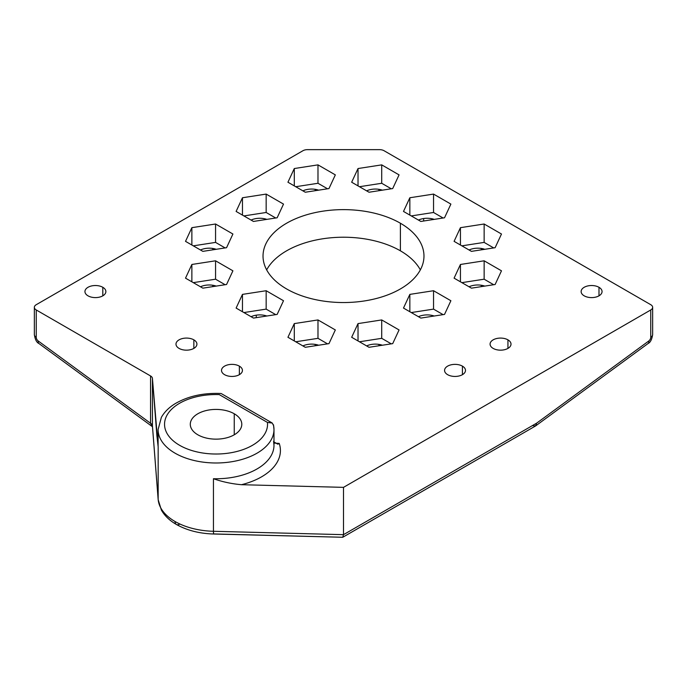 <?xml version="1.0" encoding="UTF-8"?>
<svg xmlns="http://www.w3.org/2000/svg" width="687" height="687" viewBox="0 0 687 687"><rect width="100%" height="100%" fill="white"/><g stroke="black" fill="none" stroke-linecap="round" stroke-linejoin="round"><path stroke-width="1.03" d="M272.275 423.072L273.581 425.631L272.275 423.072L267.441 422.419L271.846 422.788L221.3 393.599M273.984 443.081L279.214 443.407L277.849 444.197L279.214 443.407L273.984 443.081M273.581 441.397A57.94 33.448 180 0 1 273.984 445.305A57.94 33.448 180 0 1 213.442 478.727C222.502 481.87 231.845 483.871 241.472 484.704A64.372 37.167 0 0 0 279.214 443.407A64.372 37.167 180 0 1 241.472 484.704L343.5 487.358L650.761 309.957A6.441 3.718 0 0 0 652.65 307.329A6.441 3.718 0 0 0 650.761 304.702L384.076 150.736A6.441 3.718 0 0 0 379.525 149.646L307.475 149.646A6.441 3.718 0 0 0 302.924 150.736L36.239 304.702A6.441 3.718 0 0 0 34.35 307.329A6.441 3.718 0 0 0 36.239 309.957L150.547 375.952A6.441 3.718 180 0 1 152.428 378.417L156.902 435.884A64.372 37.167 180 0 1 158.104 434.364A64.372 37.167 0 0 0 156.902 435.884L158.165 446.808A57.94 33.448 180 0 1 158.104 445.305A57.94 33.448 0 0 0 158.165 446.808L158.165 499.372A57.94 33.448 0 0 0 175.073 521.527A57.94 33.448 0 0 0 213.442 531.283L213.442 478.727A57.94 33.448 0 0 0 273.984 445.305L273.984 429.538A57.94 33.448 180 0 1 216.044 462.986A57.94 33.448 180 0 1 158.104 429.538A57.94 33.448 0 0 0 216.044 462.986A57.94 33.448 0 0 0 273.984 429.538A57.94 33.448 180 0 0 273.581 425.631M277.668 444.094L273.984 441.964L277.668 444.094M443.098 218.002L433.54 212.481L411.281 215.924L433.54 212.481L443.098 218.002M418.469 220.08A13.68 7.9 180 0 1 423.647 218.535A13.68 7.9 180 0 1 434.193 219.376A13.68 7.9 0 0 0 423.647 218.535L423.647 221.008L423.647 218.535A13.68 7.9 0 0 0 418.469 220.08M236.113 308.068L242.468 294.388L266.161 290.721L283.508 300.734L277.153 314.414L253.46 318.081L236.113 308.068L253.46 318.081L277.153 314.414L283.508 300.734L266.161 290.721L266.161 309.116L275.719 314.637L266.161 309.116L266.161 290.721L242.468 294.388L242.468 311.735L242.468 294.388L236.113 308.068M450.887 204.099L444.532 217.779L420.839 221.446L403.492 211.433L409.847 197.753L433.54 194.086L450.887 204.099L433.54 194.086L433.54 212.481L433.54 194.086L409.847 197.753L409.847 215.1L409.847 197.753L403.492 211.433L420.839 221.446L444.532 217.779L450.887 204.099M444.532 314.414L420.839 318.081L403.492 308.068L409.847 294.388L433.54 290.721L450.887 300.734L444.532 314.414L450.887 300.734L433.54 290.721L433.54 309.116L443.098 314.637L433.54 309.116L433.54 290.721L409.847 294.388L409.847 311.735L409.847 294.388L403.492 308.068L420.839 318.081L444.532 314.414M242.468 197.753L266.161 194.086L283.508 204.099L277.153 217.779L253.46 221.446L236.113 211.433L242.468 197.753L242.468 215.1L242.468 197.753L236.113 211.433L253.46 221.446L277.153 217.779L283.508 204.099L266.161 194.086L242.468 197.753M224.58 374.673A10.46 6.037 180 0 1 224.58 366.137A10.46 6.037 180 0 1 239.368 366.137A10.46 6.037 180 0 1 239.368 374.673A10.46 6.037 180 0 1 224.58 374.673A10.46 6.037 0 0 0 235.976 375.987A10.46 6.037 0 0 0 242.434 370.405A10.46 6.037 0 0 0 239.368 366.137L239.368 374.673L239.368 366.137A10.46 6.037 0 0 0 227.972 364.823A10.46 6.037 0 0 0 221.515 370.405A10.46 6.037 0 0 0 224.58 374.673M179.058 348.395A10.46 6.037 180 0 1 179.058 339.85A10.46 6.037 180 0 1 193.854 339.85A10.46 6.037 180 0 1 193.854 348.395A10.46 6.037 180 0 1 179.058 348.395A10.46 6.037 0 0 0 190.454 349.709A10.46 6.037 0 0 0 196.911 344.127A10.46 6.037 0 0 0 193.854 339.85L193.854 348.395L193.854 339.85A10.46 6.037 0 0 0 182.45 338.545A10.46 6.037 0 0 0 175.992 344.127A10.46 6.037 0 0 0 179.058 348.395M447.632 374.673A10.46 6.037 180 0 1 447.632 366.137A10.46 6.037 180 0 1 462.42 366.137A10.46 6.037 180 0 1 462.42 374.673A10.46 6.037 180 0 1 447.632 374.673A10.46 6.037 0 0 0 459.028 375.987A10.46 6.037 0 0 0 465.485 370.405A10.46 6.037 0 0 0 462.42 366.137L462.42 374.673L462.42 366.137A10.46 6.037 0 0 0 451.024 364.823A10.46 6.037 0 0 0 444.566 370.405A10.46 6.037 0 0 0 447.632 374.673M493.146 348.395A10.46 6.037 180 0 1 493.146 339.85A10.46 6.037 180 0 1 507.942 339.85A10.46 6.037 180 0 1 507.942 348.395A10.46 6.037 180 0 1 493.146 348.395A10.46 6.037 0 0 0 504.55 349.709A10.46 6.037 0 0 0 511.008 344.127A10.46 6.037 0 0 0 507.942 339.85L507.942 348.395L507.942 339.85A10.46 6.037 0 0 0 496.546 338.545A10.46 6.037 0 0 0 490.089 344.127A10.46 6.037 0 0 0 493.146 348.395M88.013 295.831A10.46 6.037 180 0 1 88.013 287.295A10.46 6.037 180 0 1 102.81 287.295A10.46 6.037 180 0 1 102.81 295.831A10.46 6.037 180 0 1 88.013 295.831A10.46 6.037 0 0 0 99.417 297.145A10.46 6.037 0 0 0 105.875 291.563A10.46 6.037 0 0 0 102.81 287.295L102.81 295.831L102.81 287.295A10.46 6.037 0 0 0 91.405 285.981A10.46 6.037 0 0 0 84.948 291.563A10.46 6.037 0 0 0 88.013 295.831M584.19 295.831A10.46 6.037 180 0 1 584.19 287.295A10.46 6.037 180 0 1 598.987 287.295A10.46 6.037 180 0 1 598.987 295.831A10.46 6.037 180 0 1 584.19 295.831A10.46 6.037 0 0 0 595.595 297.145A10.46 6.037 0 0 0 602.052 291.563A10.46 6.037 0 0 0 598.987 287.295L598.987 295.831L598.987 287.295A10.46 6.037 0 0 0 587.583 285.981A10.46 6.037 0 0 0 581.125 291.563A10.46 6.037 0 0 0 584.19 295.831M286.599 288.935A80.473 46.458 180 0 1 286.599 223.232A80.473 46.458 180 0 1 400.401 223.232A80.473 46.458 180 0 1 400.401 288.935A80.473 46.458 180 0 1 286.599 288.935A80.473 46.458 0 0 0 374.295 299.008A80.473 46.458 0 0 0 423.973 256.079A80.473 46.458 0 0 0 400.401 223.232L400.401 250.824A80.473 46.458 0 0 0 266.659 269.879A80.473 46.458 180 0 1 400.401 250.824A80.473 46.458 180 0 1 420.341 269.879A80.473 46.458 0 0 0 400.401 250.824L400.401 223.232A80.473 46.458 0 0 0 312.705 213.159A80.473 46.458 0 0 0 263.027 256.079A80.473 46.458 0 0 0 286.599 288.935M287.939 182.218L294.294 168.538L317.987 164.871L335.333 174.884L328.979 188.564L305.286 192.231L287.939 182.218L305.286 192.231L328.979 188.564L335.333 174.884L317.987 164.871L294.294 168.538L287.939 182.218M185.516 278.149L191.871 264.469L215.563 260.802L232.91 270.815L226.564 284.495L202.863 288.162L185.516 278.149L202.863 288.162L226.564 284.495L232.91 270.815L215.563 260.802L191.871 264.469L185.516 278.149M185.516 241.352L191.871 227.672L215.563 224.005L232.91 234.018L226.564 247.698L202.863 251.365L185.516 241.352L202.863 251.365L226.564 247.698L232.91 234.018L215.563 224.005L191.871 227.672L185.516 241.352M454.09 278.149L460.436 264.469L484.137 260.802L501.484 270.815L495.129 284.495L471.437 288.162L454.09 278.149L471.437 288.162L495.129 284.495L501.484 270.815L484.137 260.802L460.436 264.469L454.09 278.149M351.667 182.218L358.021 168.538L381.714 164.871L399.061 174.884L392.706 188.564L369.013 192.231L351.667 182.218L369.013 192.231L392.706 188.564L399.061 174.884L381.714 164.871L381.714 183.274L391.272 188.788L381.714 183.274L381.714 164.871L358.021 168.538L351.667 182.218M287.939 337.274L294.294 323.594L317.987 319.936L335.333 329.949L328.979 343.629L305.286 347.296L287.939 337.274L305.286 347.296L328.979 343.629L335.333 329.949L317.987 319.936L317.987 338.33L327.544 343.852L317.987 338.33L317.987 319.936L294.294 323.594L294.294 340.941L294.294 323.594L287.939 337.274M454.09 241.352L460.436 227.672L484.137 224.005L501.484 234.018L495.129 247.698L471.437 251.365L454.09 241.352L471.437 251.365L495.129 247.698L501.484 234.018L484.137 224.005L484.137 242.399L493.695 247.921L484.137 242.399L461.879 245.843L484.137 242.399L484.137 224.005L460.436 227.672L454.09 241.352M351.667 337.274L358.021 323.594L381.714 319.936L399.061 329.949L392.706 343.629L369.013 347.296L351.667 337.274L369.013 347.296L392.706 343.629L399.061 329.949L381.714 319.936L358.021 323.594L358.021 340.941L358.021 323.594L351.667 337.274M179.625 524.155A6.441 3.718 -60 0 1 176.404 524.473A6.441 3.718 -60 0 1 175.073 521.527A57.94 33.448 180 0 1 158.165 499.372L158.165 446.808L152.428 378.417L152.428 425.742A6.441 3.701 -0.2 0 0 150.547 423.295L150.547 423.295A6.441 3.701 179.8 0 1 152.428 425.742A6.441 3.718 0 0 0 150.547 423.261A6.441 3.718 180 0 1 152.428 425.725L152.428 378.417A6.441 3.718 0 0 0 150.547 375.952L150.547 423.261L38.206 340.975A3.22 1.855 60 0 1 36.239 337.231A6.441 3.718 180 0 1 34.35 334.603L34.35 307.329A6.441 3.718 180 0 1 36.239 304.702L302.924 150.736A6.441 3.718 180 0 1 307.475 149.646L379.525 149.646A6.441 3.718 180 0 1 384.076 150.736L650.761 304.702A6.441 3.718 180 0 1 652.65 307.329A6.441 3.718 180 0 1 650.761 309.957L343.5 487.358L343.5 534.666L342.753 537.268L535.542 425.966L536.659 423.149L343.5 534.666L536.659 423.149L648.794 340.975A3.22 1.855 120 0 0 650.761 337.231L650.761 309.957L650.761 337.231A3.22 1.855 -60 0 1 648.794 340.975A6.441 3.186 53.8 0 1 648.047 343.543A6.441 3.186 53.8 0 1 647.893 343.637A6.441 3.186 -126.2 0 0 648.047 343.543A6.441 3.186 -126.2 0 0 648.794 340.975L536.659 423.149L535.542 425.966L342.753 537.268L343.5 534.666L343.5 487.358L241.472 484.704C231.845 483.871 222.502 481.87 213.442 478.727L213.442 531.283L343.5 534.666L213.442 531.283L213.52 533.919L342.057 537.251M358.021 185.885L358.021 168.538L358.021 185.885M391.272 343.852L381.714 338.33L359.456 341.774L381.714 338.33L381.714 319.936L381.714 338.33L391.272 343.852M366.643 345.922A13.68 7.9 180 0 1 378.906 344.385A13.68 7.9 180 0 1 382.376 345.226A13.68 7.9 0 0 0 378.906 344.385A13.68 7.9 0 0 0 366.643 345.922M469.066 249.999A13.68 7.9 180 0 1 481.329 248.454A13.68 7.9 180 0 1 484.79 249.304A13.68 7.9 0 0 0 481.329 248.454A13.68 7.9 0 0 0 469.066 249.999M652.65 334.603A6.441 3.718 180 0 1 650.761 337.231A6.441 3.718 0 0 0 652.65 334.603L652.65 307.329L652.65 334.603C651.886 339.515 650.349 342.495 648.047 343.543L535.714 425.854M219.265 394.604L267.441 422.419A51.499 29.73 180 0 1 217.118 454.013A51.499 29.73 180 0 1 164.554 423.664A51.499 29.73 180 0 1 219.265 394.604A51.499 29.73 0 0 0 164.554 423.664A51.499 29.73 0 0 0 217.118 454.013A51.499 29.73 0 0 0 267.441 422.419L219.265 394.604M234.25 434.794L234.25 413.772A25.754 14.865 0 0 0 206.186 410.543A25.754 14.865 0 0 0 190.29 424.283A25.754 14.865 0 0 0 197.83 434.794A25.754 14.865 180 0 1 197.83 413.772A25.754 14.865 180 0 1 234.25 413.772A25.754 14.865 180 0 1 234.25 434.794A25.754 14.865 180 0 1 197.83 434.794A25.754 14.865 0 0 0 225.894 438.014A25.754 14.865 0 0 0 241.79 424.283A25.754 14.865 0 0 0 234.25 413.772L234.25 434.794M411.281 312.559L433.54 309.116L411.281 312.559M418.469 316.716A13.68 7.9 180 0 1 434.193 316.011A13.68 7.9 0 0 0 418.469 316.716M256.268 317.643L256.268 315.17A13.68 7.9 0 0 0 251.09 316.716A13.68 7.9 180 0 1 256.268 315.17A13.68 7.9 180 0 1 266.822 316.011A13.68 7.9 0 0 0 256.268 315.17L256.268 317.643M243.902 312.559L266.161 309.116L243.902 312.559M460.436 245.019L460.436 227.672L460.436 245.019M39.107 343.637A6.441 3.186 -53.8 0 1 38.953 343.543A6.441 3.186 -53.8 0 1 38.206 340.975A6.441 3.186 126.2 0 0 38.953 343.543A6.441 3.186 126.2 0 0 39.107 343.637M359.456 186.718L381.714 183.274L359.456 186.718M158.165 499.372A6.441 5.247 175.5 0 0 158.173 499.707A6.441 5.247 -4.5 0 1 158.165 499.372L152.428 425.725L158.165 499.372M152.488 426.67L150.547 423.295L150.547 375.952L36.239 309.957L36.239 337.231A3.22 1.855 -120 0 0 38.206 340.975L150.547 423.261M366.643 190.866A13.68 7.9 180 0 1 378.906 189.32A13.68 7.9 180 0 1 382.376 190.17A13.68 7.9 0 0 0 378.906 189.32A13.68 7.9 0 0 0 366.643 190.866M295.728 341.774L317.987 338.33L295.728 341.774M302.915 345.922A13.68 7.9 180 0 1 315.178 344.385A13.68 7.9 180 0 1 318.639 345.226A13.68 7.9 0 0 0 315.178 344.385A13.68 7.9 0 0 0 302.915 345.922M225.121 284.719L215.563 279.197L193.305 282.64L215.563 279.197L215.563 260.802L215.563 279.197L225.121 284.719M200.492 286.788A13.68 7.9 180 0 1 212.755 285.251A13.68 7.9 180 0 1 216.225 286.093A13.68 7.9 0 0 0 212.755 285.251A13.68 7.9 0 0 0 200.492 286.788M378.906 190.703L378.906 189.32L378.906 190.703M315.178 345.759L315.178 344.385L315.178 345.759M212.755 286.634L212.755 285.251L212.755 286.634M481.329 249.836L481.329 248.454L481.329 249.836M212.755 249.836L212.755 248.454A13.68 7.9 0 0 0 200.492 249.999A13.68 7.9 180 0 1 212.755 248.454A13.68 7.9 180 0 1 216.225 249.304A13.68 7.9 0 0 0 212.755 248.454L212.755 249.836M378.906 345.759L378.906 344.385L378.906 345.759M481.329 286.634L481.329 285.251A13.68 7.9 0 0 0 469.066 286.788A13.68 7.9 180 0 1 481.329 285.251A13.68 7.9 180 0 1 484.79 286.093A13.68 7.9 0 0 0 481.329 285.251L481.329 286.634M315.178 190.703L315.178 189.32A13.68 7.9 0 0 0 302.915 190.866A13.68 7.9 180 0 1 315.178 189.32A13.68 7.9 180 0 1 318.639 190.17A13.68 7.9 0 0 0 315.178 189.32L315.178 190.703M327.544 188.788L317.987 183.274L295.728 186.718L317.987 183.274L317.987 164.871L317.987 183.274L327.544 188.788M294.294 185.885L294.294 168.538L294.294 185.885M191.871 281.807L191.871 264.469L191.871 281.807M225.121 247.921L215.563 242.399L193.305 245.843L215.563 242.399L215.563 224.005L215.563 242.399L225.121 247.921M191.871 245.019L191.871 227.672L191.871 245.019M493.695 284.719L484.137 279.197L461.879 282.64L484.137 279.197L484.137 260.802L484.137 279.197L493.695 284.719M460.436 281.807L460.436 264.469L460.436 281.807M266.822 219.376A13.68 7.9 0 0 0 251.09 220.08A13.68 7.9 180 0 1 266.822 219.376M243.902 215.924L266.161 212.481L266.161 194.086L266.161 212.481L275.719 218.002L266.161 212.481L243.902 215.924M532.408 425.597L535.542 425.966L532.408 425.597M176.404 524.473C186.958 530.39 199.342 533.567 213.563 534.005L342.753 537.268L213.563 534.005L213.442 531.283A57.94 33.448 180 0 1 175.073 521.527A6.441 3.718 120 0 0 176.404 524.473C169.689 520.626 164.691 515.843 161.411 510.14L158.173 499.707L152.437 426.069M36.239 309.957A6.441 3.718 180 0 1 34.35 307.329L34.35 334.603A6.441 3.718 0 0 0 36.239 337.231L36.239 309.957M273.666 442.222L273.984 445.305M273.512 424.832L273.984 429.538M220.922 393.488C203.601 392.766 188.556 396.038 175.786 403.303C169.337 407.108 164.528 411.796 161.359 417.361L158.104 429.538L158.104 445.305M34.35 334.603C35.114 339.515 36.651 342.495 38.953 343.543L152.488 426.739M342.753 537.268L535.628 425.914"/></g></svg>
